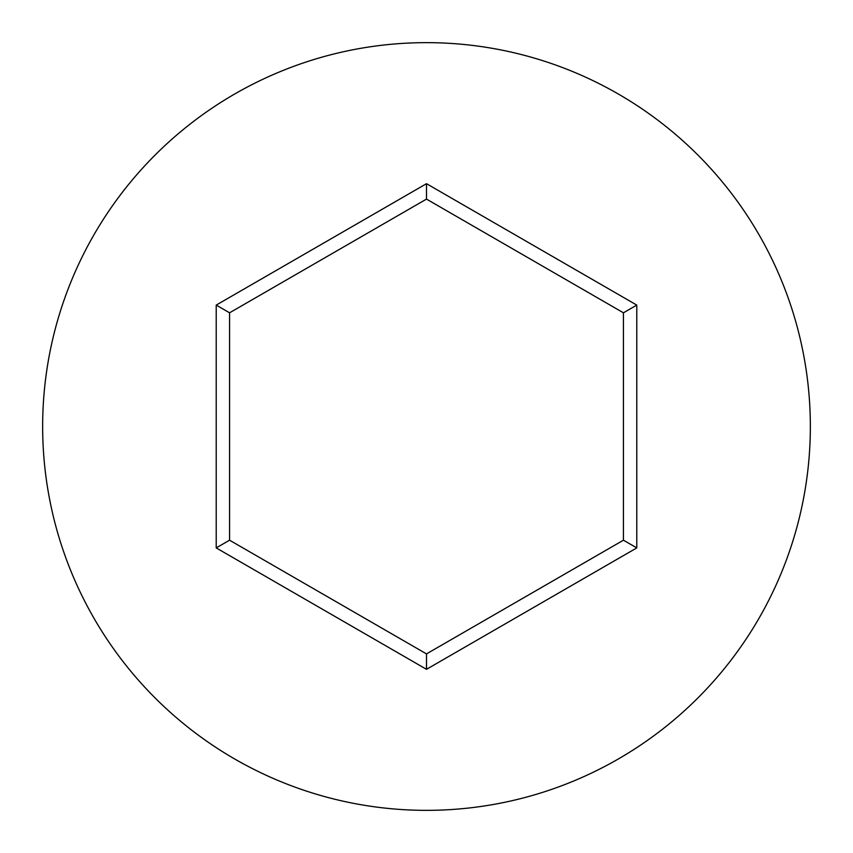 <?xml version="1.0" encoding="UTF-8"?>
<svg xmlns="http://www.w3.org/2000/svg" width="853" height="853" viewBox="0 0 853 853"><rect width="100%" height="100%" fill="white"/><g stroke="black" fill="none" stroke-linecap="round" stroke-linejoin="round"><path stroke-width="1.28" d="M810.35 426.5A383.85 383.85 0 0 0 426.5 42.65A383.85 383.85 0 0 0 42.65 426.5A383.85 383.85 0 0 0 426.5 810.35A383.85 383.85 0 0 0 810.35 426.5M426.5 669.317L216.214 547.903L216.214 305.097L426.5 183.683L636.786 305.097L636.786 547.903L426.5 669.317L426.5 653.899L623.436 540.194L623.436 312.806L426.5 199.101L229.564 312.806L229.564 540.194L426.5 653.899M636.786 547.903L623.436 540.194M623.436 312.806L636.786 305.097M426.5 199.101L426.5 183.683M229.564 312.806L216.214 305.097M216.214 547.903L229.564 540.194"/></g></svg>
